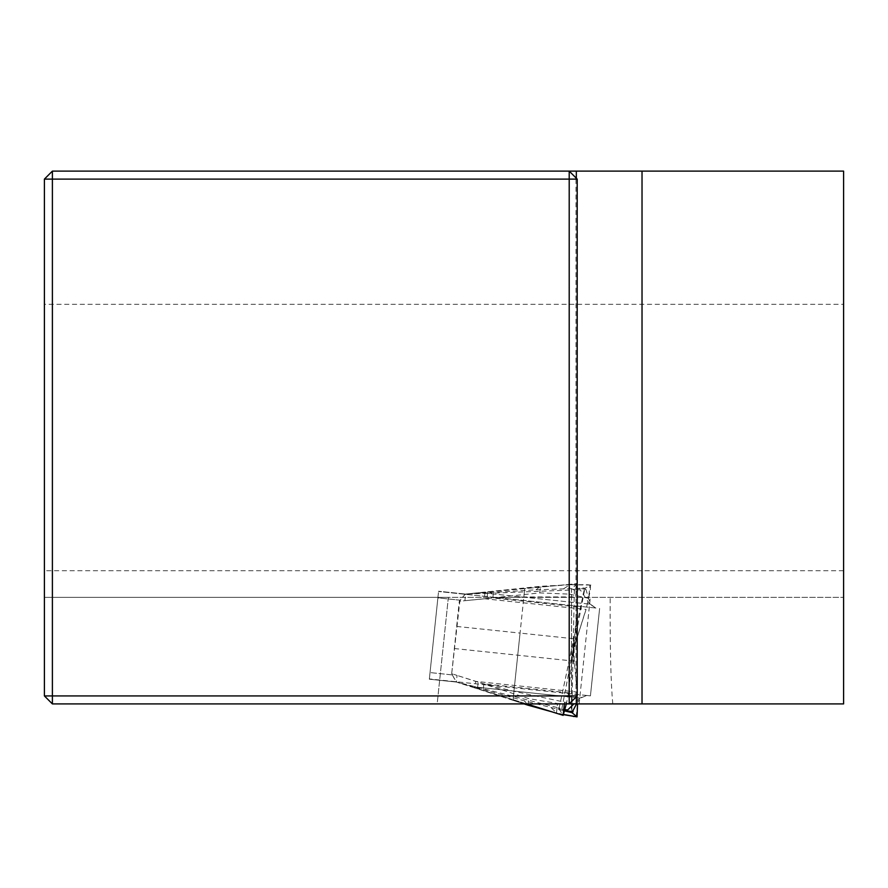 <?xml version="1.0" encoding="UTF-8"?>
<svg xmlns="http://www.w3.org/2000/svg" width="888" height="888" viewBox="0 0 888 888"><rect width="100%" height="100%" fill="white"/><g stroke="black" fill="none" stroke-linecap="round" stroke-linejoin="round"><path stroke-width="0.67" stroke-dasharray="4.44 3.33" d="M843.6 304.318L843.6 703.918L437.162 703.918L448.362 597.358L44.4 597.358L843.6 597.358L448.362 597.358L437.162 703.918L52.392 703.918L44.4 695.926L44.4 304.318L843.6 304.318L843.6 171.118L52.392 171.118L44.4 179.11L44.4 304.318M612.787 703.918C610.822 682.939 609.945 647.419 610.167 597.358M569.208 171.118L576.323 178.233M575.99 177.9L577.2 179.11L577.2 695.926L575.99 697.135M576.323 696.803L569.208 703.918M579.131 703.918L590.331 597.358L579.131 703.918M465.312 594.105L459.962 600.177L437.895 597.857L438.583 591.241L429.337 679.198L456.354 682.04L451.681 673.781L459.307 601.254L465.312 594.105M567.687 709.934L558.297 707.825L558.963 708.868L565.012 709.723L558.963 708.868L584.57 588.444L585.836 589.121L590.354 604.184L595.915 608.036L589.776 604.129L487.39 593.362L465.59 594.072L438.583 591.241L465.601 594.072L536.03 589.81L578.954 588.4L580.63 587.723L585.059 588.189L590.387 585.381L587.245 584.715L569.974 584.715L568.986 594.128L588.589 598.312L586.069 609.423L572.849 651.148L568.598 692.784L566.6 702.563L513.941 691.319L483.838 683.871L457.054 675.413L475.646 681.374L577.389 692.063L576.845 687.39M576.523 703.918L580.475 698.079L586.724 695.471L590.431 695.859L599.622 608.424L590.431 695.859L586.724 695.471L579.908 698.024L477.522 687.257L456.343 682.028L429.337 679.198L437.895 597.857L460.017 600.188M526.695 703.918L456.088 681.951L451.692 673.703L457.054 675.413L451.681 673.781M451.692 673.703L459.962 600.177M595.915 608.036L438.561 591.497L595.915 608.036M579.908 698.024L573.948 703.918M589.776 604.129L580.308 589.943L571.55 589.155L571.55 712.276M576.423 684.504L573.126 648.506L577.622 606.904L577.644 589.721L576.989 583.694L571.55 589.155M576.989 583.694L575.591 596.914L523.853 596.969L524.73 588.633L577.022 583.682L465.567 594.072L464.912 600.699L459.318 601.187M576.179 716.783L577.533 703.807L577.389 692.063M563.603 714.674L556.51 712.898L557.498 703.485L577.533 703.463M454.334 648.54L517.737 655.2L512.998 700.288L524.109 703.918L477.5 688.822L478.199 682.195L528.671 698.601L557.464 703.485L556.51 712.898L551.304 711.643M478.199 682.195L475.646 681.374L474.958 688L477.5 688.822L456.365 682.04L524.364 700.854L564.724 710.933M580.308 589.943L571.55 589.166L571.495 712.198M487.39 593.362L570.673 590.043L571.55 589.166M577.7 596.914L575.591 596.914M574.503 661.172L517.737 655.2L523.853 596.969L492.862 597.99L464.912 600.699L484.337 598.734L586.069 609.423M524.098 594.705L524.797 587.989L485.037 592.107L484.337 598.734L539.782 592.907L568.964 594.116L569.952 584.715L540.47 586.324L465.612 594.072L464.912 600.699L459.307 601.254M590.387 585.381L590.398 589.821L588.655 597.979L590.032 585.003L587.301 584.715M566.6 702.563L566.311 703.918M564.346 703.918L564.535 702.13M584.548 613.93L572.849 651.148M565.456 709.701L566.933 710.1M578.077 589.699L570.673 590.043M558.974 708.879L563.147 715.34M477.522 687.257L558.297 707.825M568.598 692.784L483.838 683.871L483.161 690.342L456.354 682.04L457.054 675.413L456.365 682.04L429.337 679.198M586.724 695.471L429.37 678.932M843.6 570.718L44.4 570.718M452.114 674.891L430.036 672.571L452.17 674.902M561.793 709.124L584.804 588.777M574.37 589.499L571.85 711.998M577.622 606.904L492.862 597.99L493.55 591.519L465.601 594.072L485.037 592.107M551.348 707.836L556.51 712.898L551.348 711.665M524.73 588.622L493.55 591.519M456.665 626.429L520.057 633.089L524.109 594.605M536.03 589.81L540.47 586.324L539.782 592.907M483.161 690.342L513.064 699.666L520.057 633.089L576.823 639.049M590.032 585.003L590.92 585.103M563.88 588.589L569.974 584.715L590.942 585.092M575.935 588.333L585.947 589.388M585.836 589.121L578.954 588.4M527.983 705.183L528.671 698.601M563.092 710.589L564.757 710.766M487.69 591.841L486.979 598.568M484.06 593.018L590.354 604.184M512.998 700.299L477.5 688.822M524.364 700.854L527.05 704.04M474.192 686.912L580.475 698.079M575.99 696.503L575.99 178.532M574.136 663.425L574.159 663.68C573.615 668.131 572.96 637.884 574.17 637.196L574.136 663.425M563.669 714.474L556.51 712.898M569.952 584.704L524.797 587.989M558.963 708.846L584.493 588.511M513.064 699.666L526.639 703.918M571.65 661.227C573.182 649.861 574.958 641.647 576.989 636.563L571.65 661.227M474.958 688L456.365 682.04"/><path stroke-width="1.33" d="M642.024 703.918L642.024 171.118L843.6 171.118L843.6 703.918L52.392 703.918L52.392 695.926L569.208 695.926L569.208 179.11L52.392 179.11L52.392 695.926L44.4 695.926L52.392 703.918M642.024 171.118L569.208 171.118L577.2 179.11L577.2 695.926L569.208 703.918L569.208 695.926L577.2 695.926M44.4 695.926L44.4 179.11L52.392 171.118L569.208 171.118L569.208 179.11L577.2 179.11M576.323 178.233L576.323 171.118M576.323 703.918L576.323 696.803M44.4 179.11L52.392 179.11L52.392 171.118M567.099 710.123L565.012 709.723L567.687 709.934L573.948 703.918M564.724 710.933L571.972 712.631L576.523 703.918M571.972 712.631L577.067 716.871L577.533 703.807M563.669 714.474L577.067 716.871L563.603 714.674M576.612 716.494L573.393 716.483M566.311 703.918L563.159 715.351L564.346 703.918M551.304 711.643L527.983 705.183L524.109 703.918L527.983 705.183L527.05 704.04M526.639 703.918L563.159 715.351L526.695 703.918M566.045 711.155L572.938 711.887M564.757 710.766L573.093 711.643M551.348 711.665L527.983 705.183"/></g></svg>
